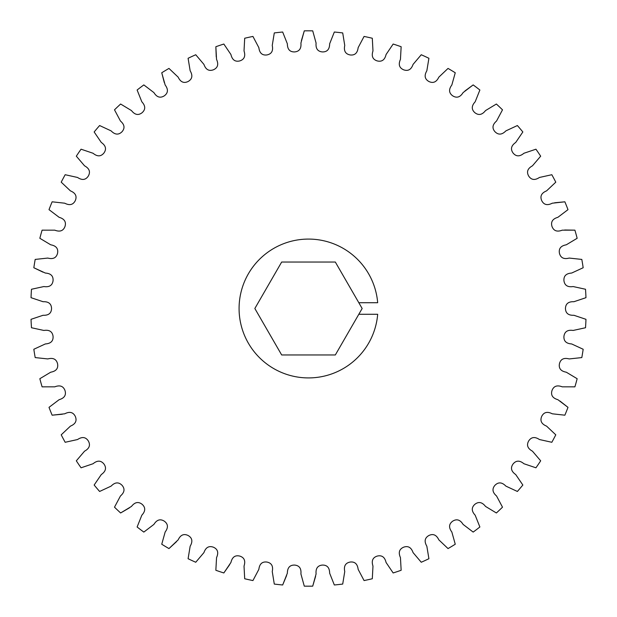<?xml version="1.0" encoding="UTF-8"?>
<svg xmlns="http://www.w3.org/2000/svg" width="617" height="617" viewBox="0 0 617 617"><rect width="100%" height="100%" fill="white"/><g stroke="black" fill="none" stroke-linecap="round" stroke-linejoin="round"><path stroke-width="0.93" d="M358.816 302.716L377.681 302.716A69.42 69.42 0 0 0 305.608 239.141A69.42 69.42 0 0 0 239.08 308.5A69.42 69.42 0 0 0 305.608 377.859A69.42 69.42 0 0 0 377.681 314.284L358.816 314.284L362.156 308.5L335.324 262.032L281.676 262.032L254.844 308.5L281.676 354.968L335.324 354.968L358.816 314.284M581.808 259.418A277.681 277.681 0 0 1 583.173 267.739L571.658 273.053C566.167 273.424 563.591 275.976 563.946 280.72C564.624 285.424 567.686 287.368 573.124 286.55L585.518 289.257A277.681 277.681 0 0 1 585.973 297.679L573.949 301.713C568.45 301.489 565.612 303.749 565.45 308.5C565.612 313.251 568.45 315.511 573.949 315.287L585.973 319.321A277.681 277.681 0 0 1 585.518 327.743L573.124 330.45C567.686 329.632 564.624 331.576 563.946 336.28C563.591 341.024 566.167 343.576 571.658 343.947L583.173 349.261A277.681 277.681 0 0 1 581.808 357.582L569.198 358.932C563.876 357.528 560.622 359.133 559.442 363.737C558.586 368.411 560.861 371.233 566.283 372.198L577.157 378.715A277.681 277.681 0 0 1 574.905 386.844L562.218 386.828C557.082 384.854 553.673 386.095 551.999 390.546C550.642 395.104 552.601 398.15 557.884 399.693L567.995 407.351A277.681 277.681 0 0 1 564.871 415.187L552.261 413.799C547.372 411.284 543.847 412.148 541.703 416.39C539.86 420.771 541.479 424.018 546.562 426.123L555.786 434.831A277.681 277.681 0 0 1 551.829 442.281L539.451 439.535C534.854 436.504 531.26 436.983 528.669 440.97C526.363 445.127 527.62 448.528 532.448 451.174L540.677 460.822A277.681 277.681 0 0 1 535.942 467.802L523.933 463.737C519.691 460.228 516.067 460.321 513.059 463.999C510.313 467.879 511.2 471.396 515.712 474.55L522.846 485.031A277.681 277.681 0 0 1 517.385 491.464L505.886 486.119C502.045 482.178 498.436 481.869 495.042 485.201C491.896 488.764 492.397 492.358 496.546 495.975L502.5 507.174A277.681 277.681 0 0 1 496.377 512.974L485.525 506.418C482.132 502.084 478.576 501.39 474.843 504.336C471.334 507.536 471.442 511.161 475.175 515.21L479.879 526.987A277.681 277.681 0 0 1 473.17 532.085L463.082 524.396C460.182 519.722 456.719 518.642 452.693 521.172C448.86 523.98 448.574 527.589 451.845 532.016L455.253 544.233A277.681 277.681 0 0 1 448.035 548.582L438.834 539.844C436.458 534.885 433.134 533.435 428.854 535.517C424.735 537.893 424.064 541.456 426.841 546.207L428.908 558.717A277.681 277.681 0 0 1 421.257 562.257L413.058 552.585C411.231 547.387 408.084 545.598 403.603 547.202C399.253 549.115 398.204 552.585 400.448 557.606L401.15 570.27A277.681 277.681 0 0 1 393.16 572.962L386.057 562.457C384.8 557.097 381.861 554.968 377.242 556.079C372.707 557.513 371.287 560.853 372.976 566.09L372.306 578.754A277.681 277.681 0 0 1 364.069 580.566L358.145 569.352C357.474 563.892 354.783 561.462 350.07 562.064C345.404 562.997 343.63 566.159 344.749 571.55L342.713 584.068A277.681 277.681 0 0 1 334.329 584.978L329.648 573.193C329.578 567.686 327.164 564.979 322.413 565.072C317.678 565.496 315.572 568.45 316.089 573.926L312.719 586.15A277.681 277.681 0 0 1 304.281 586.15L300.911 573.926C301.428 568.45 299.322 565.496 294.587 565.072C289.836 564.979 287.422 567.686 287.352 573.193L282.671 584.978A277.681 277.681 0 0 1 274.287 584.068L272.251 571.55C273.37 566.159 271.596 562.997 266.93 562.064C262.217 561.462 259.526 563.892 258.855 569.352L252.931 580.566A277.681 277.681 0 0 1 244.694 578.754L244.023 566.09C245.713 560.853 244.293 557.513 239.758 556.079C235.139 554.968 232.2 557.097 230.943 562.457L223.84 572.962A277.681 277.681 0 0 1 215.85 570.27L216.552 557.606C218.796 552.585 217.747 549.115 213.397 547.202C208.916 545.598 205.769 547.387 203.942 552.585L195.743 562.257A277.681 277.681 0 0 1 188.092 558.717L190.159 546.207C192.936 541.456 192.265 537.893 188.146 535.517C183.866 533.435 180.542 534.885 178.166 539.844L168.965 548.582A277.681 277.681 0 0 1 161.747 544.233L165.155 532.016C168.426 527.589 168.14 523.98 164.307 521.172C160.281 518.642 156.818 519.722 153.918 524.396L143.83 532.085A277.681 277.681 0 0 1 137.121 526.987L141.825 515.21C145.558 511.161 145.666 507.536 142.157 504.336C138.424 501.39 134.868 502.084 131.475 506.418L120.624 512.974A277.681 277.681 0 0 1 114.5 507.174L120.454 495.975C124.603 492.358 125.104 488.764 121.958 485.201C118.564 481.869 114.955 482.178 111.114 486.119L99.615 491.464A277.681 277.681 0 0 1 94.154 485.031L101.288 474.55C105.8 471.396 106.687 467.879 103.941 463.999C100.933 460.321 97.309 460.228 93.067 463.737L81.058 467.802A277.681 277.681 0 0 1 76.323 460.822L84.552 451.174C89.38 448.528 90.637 445.127 88.331 440.97C85.74 436.983 82.146 436.504 77.549 439.535L65.171 442.281A277.681 277.681 0 0 1 61.214 434.831L70.438 426.123C75.521 424.018 77.14 420.771 75.297 416.39C73.153 412.148 69.628 411.284 64.739 413.799L52.129 415.187A277.681 277.681 0 0 1 49.005 407.351L59.116 399.693C64.399 398.15 66.358 395.104 65.001 390.546C63.327 386.095 59.918 384.854 54.782 386.828L42.095 386.844A277.681 277.681 0 0 1 39.843 378.715L50.717 372.198C56.139 371.233 58.414 368.411 57.558 363.737C56.378 359.133 53.124 357.528 47.802 358.932L35.192 357.582A277.681 277.681 0 0 1 33.827 349.261L45.342 343.947C50.833 343.576 53.409 341.024 53.054 336.28C52.376 331.576 49.314 329.632 43.876 330.45L31.482 327.743A277.681 277.681 0 0 1 31.027 319.321L43.051 315.287C48.55 315.511 51.388 313.251 51.55 308.5C51.388 303.749 48.55 301.489 43.051 301.713L31.027 297.679A277.681 277.681 0 0 1 31.482 289.257L43.876 286.55C49.314 287.368 52.376 285.424 53.054 280.72C53.409 275.976 50.833 273.424 45.342 273.053L33.827 267.739A277.681 277.681 0 0 1 35.192 259.418L47.802 258.068C53.124 259.472 56.378 257.867 57.558 253.263C58.414 248.589 56.139 245.767 50.717 244.802L39.843 238.285A277.681 277.681 0 0 1 42.095 230.156L54.782 230.172C59.918 232.146 63.327 230.905 65.001 226.454C66.358 221.896 64.399 218.85 59.116 217.307L49.005 209.649A277.681 277.681 0 0 1 52.129 201.813L64.739 203.201C69.628 205.716 73.153 204.852 75.297 200.61C77.14 196.229 75.521 192.982 70.438 190.877L61.214 182.169A277.681 277.681 0 0 1 65.171 174.719L77.549 177.465C82.146 180.496 85.74 180.017 88.331 176.03C90.637 171.873 89.38 168.472 84.552 165.826L76.323 156.178A277.681 277.681 0 0 1 81.058 149.198L93.067 153.263C97.309 156.772 100.933 156.679 103.941 153.001C106.687 149.121 105.8 145.604 101.288 142.45L94.154 131.969A277.681 277.681 0 0 1 99.615 125.536L111.114 130.881C114.955 134.822 118.564 135.131 121.958 131.799C125.104 128.236 124.603 124.642 120.454 121.025L114.5 109.826A277.681 277.681 0 0 1 120.624 104.026L131.475 110.582C134.868 114.916 138.424 115.61 142.157 112.664C145.666 109.464 145.558 105.839 141.825 101.79L137.121 90.013A277.681 277.681 0 0 1 143.83 84.915L153.918 92.604C156.818 97.278 160.281 98.358 164.307 95.828C168.14 93.02 168.426 89.411 165.155 84.984L161.747 72.767A277.681 277.681 0 0 1 168.965 68.418L178.166 77.156C180.542 82.115 183.866 83.565 188.146 81.483C192.265 79.107 192.936 75.544 190.159 70.793L188.092 58.283A277.681 277.681 0 0 1 195.743 54.743L203.942 64.415C205.769 69.613 208.916 71.402 213.397 69.798C217.747 67.885 218.796 64.415 216.552 59.394L215.85 46.73A277.681 277.681 0 0 1 223.84 44.038L230.943 54.543C232.2 59.903 235.139 62.032 239.758 60.921C244.293 59.487 245.713 56.147 244.023 50.91L244.694 38.246A277.681 277.681 0 0 1 252.931 36.434L258.855 47.648C259.526 53.108 262.217 55.538 266.93 54.936C271.596 54.003 273.37 50.841 272.251 45.45L274.287 32.932A277.681 277.681 0 0 1 282.671 32.022L287.352 43.807C287.422 49.314 289.836 52.021 294.587 51.928C299.322 51.504 301.428 48.55 300.911 43.074L304.281 30.85A277.681 277.681 0 0 1 312.719 30.85L316.089 43.074C315.572 48.55 317.678 51.504 322.413 51.928C327.164 52.021 329.578 49.314 329.648 43.807L334.329 32.022A277.681 277.681 0 0 1 342.713 32.932L344.749 45.45C343.63 50.841 345.404 54.003 350.07 54.936C354.783 55.538 357.474 53.108 358.145 47.648L364.069 36.434A277.681 277.681 0 0 1 372.306 38.246L372.976 50.91C371.287 56.147 372.707 59.487 377.242 60.921C381.861 62.032 384.8 59.903 386.057 54.543L393.16 44.038A277.681 277.681 0 0 1 401.15 46.73L400.448 59.394C398.204 64.415 399.253 67.885 403.603 69.798C408.084 71.402 411.231 69.613 413.058 64.415L421.257 54.743A277.681 277.681 0 0 1 428.908 58.283L426.841 70.793C424.064 75.544 424.735 79.107 428.854 81.483C433.134 83.565 436.458 82.115 438.834 77.156L448.035 68.418A277.681 277.681 0 0 1 455.253 72.767L451.845 84.984C448.574 89.411 448.86 93.02 452.693 95.828C456.719 98.358 460.182 97.278 463.082 92.604L473.17 84.915A277.681 277.681 0 0 1 479.879 90.013L475.175 101.79C471.442 105.839 471.334 109.464 474.843 112.664C478.576 115.61 482.132 114.916 485.525 110.582L496.377 104.026A277.681 277.681 0 0 1 502.5 109.826L496.546 121.025C492.397 124.642 491.896 128.236 495.042 131.799C498.436 135.131 502.045 134.822 505.886 130.881L517.385 125.536A277.681 277.681 0 0 1 522.846 131.969L515.712 142.45C511.2 145.604 510.313 149.121 513.059 153.001C516.067 156.679 519.691 156.772 523.933 153.263L535.942 149.198A277.681 277.681 0 0 1 540.677 156.178L532.448 165.826C527.62 168.472 526.363 171.873 528.669 176.03C531.26 180.017 534.854 180.496 539.451 177.465L551.829 174.719A277.681 277.681 0 0 1 555.786 182.169L546.562 190.877C541.479 192.982 539.86 196.229 541.703 200.61C543.847 204.852 547.372 205.716 552.261 203.201L564.871 201.813A277.681 277.681 0 0 1 567.995 209.649L557.884 217.307C552.601 218.85 550.642 221.896 551.999 226.454C553.673 230.905 557.082 232.146 562.218 230.172L574.905 230.156A277.681 277.681 0 0 1 577.157 238.285L566.283 244.802C560.861 245.767 558.586 248.589 559.442 253.263C560.622 257.867 563.876 259.472 569.198 258.068L581.808 259.418M574.905 230.156L564.702 230.002M564.871 201.813L554.714 202.762M473.17 84.915L464.956 90.954M304.281 30.85L301.404 40.629M215.85 46.73L216.243 56.918M161.747 72.767L164.315 82.632M33.827 267.739L43.013 272.166M52.129 415.187L62.286 414.238M120.624 512.974L129.439 507.853M168.965 548.582L176.485 541.68M223.84 572.962L229.694 564.609M282.671 584.978L286.596 575.561M312.719 586.15L315.596 576.371M567.995 407.351L559.966 401.05M585.973 319.321L573.949 315.287C568.45 315.511 565.612 313.251 565.45 308.5C565.612 303.749 568.45 301.489 573.949 301.713L585.973 297.679"/></g></svg>
